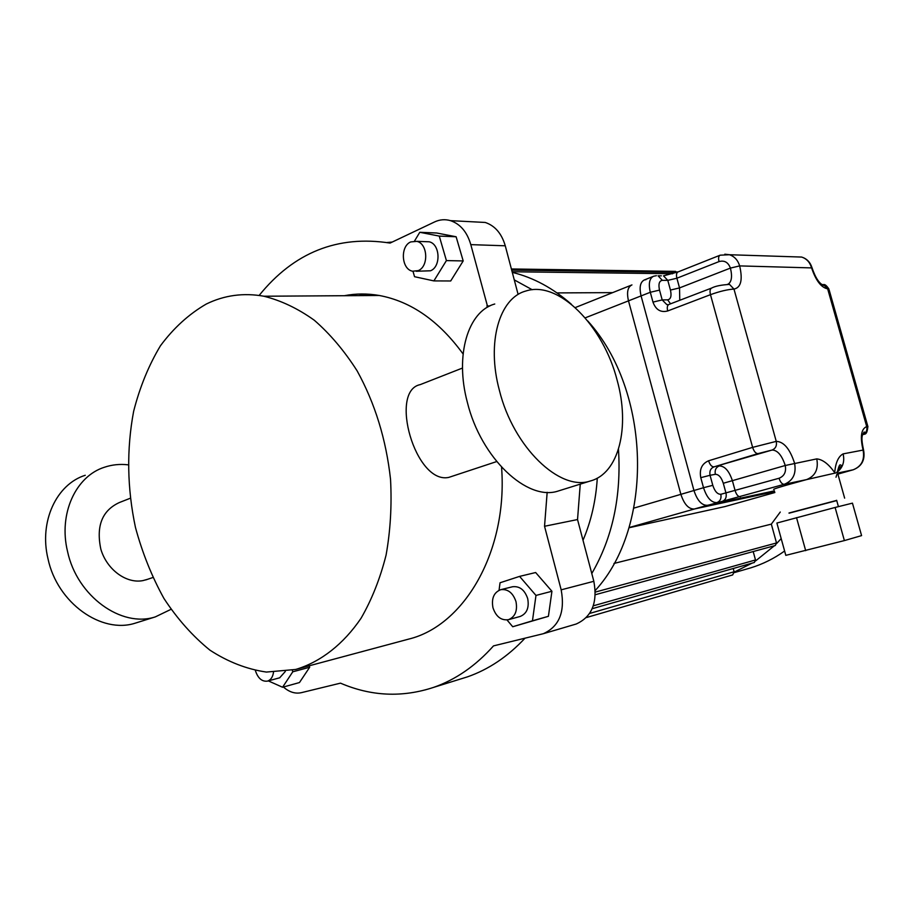 <?xml version="1.0" encoding="UTF-8"?>
<svg xmlns="http://www.w3.org/2000/svg" width="914" height="914" viewBox="0 0 914 914"><rect width="100%" height="100%" fill="white"/><g stroke="black" fill="none" stroke-linecap="round" stroke-linejoin="round"><path stroke-width="1.37" d="M836.733 500.586L789.056 513.188M774.021 489.504C771.393 489.493 782.247 486.191 806.594 479.599L837.453 472.561M836.676 500.404L788.999 513.005M656.412 275.697L653.624 276.234C649.431 278.244 648.323 283.603 650.3 292.286L659.52 290.104L662.193 299.918L652.973 302.1L650.3 292.286L628.489 300.855L680.873 494.337L703.517 487.71C706.842 497.776 711.309 502.734 716.907 502.597C720.266 501.203 721.569 498.438 720.815 494.291L779.071 478.251C784.338 476.068 786.394 471.818 785.24 465.5L816.773 458.885C818.658 469.168 815.265 476.08 806.594 479.599L784.258 484.306L694.297 509.018L774.615 491.652M628.489 300.855C626.547 292.252 627.701 286.939 631.951 284.905M694.297 509.018C688.642 509.189 684.163 504.3 680.873 494.337M837.418 471.921C842.925 467.431 844.822 461.41 843.108 453.881L863.079 450.076C859.948 436.675 861.159 428.837 866.712 426.587L867.946 426.781M835.11 507.464L776.889 523.037L785.812 555.358L844.387 540.585L835.11 507.464L852.454 503.146L861.582 535.615L844.387 540.585M796.517 517.621L805.691 550.674M836.836 474.4L836.002 477.234M784.612 551.028C774.032 558.557 762.779 564.155 750.851 567.822L747.355 568.828M678.028 271.926L676.611 271.972M734.193 572.107L752.165 563.104M755.57 560.945L774.364 545.761M776.603 543.533L781.184 538.586M613.945 563.447L771.325 524.133L780.259 512.034M771.325 524.133L776.512 542.962L775.301 545.509L595.322 594.717M753.193 551.553L755.501 559.962L754.347 562.487L592.192 608.701M733.234 568.497L734.125 571.753L732.674 574.929L586.354 617.567M675.115 271.367L676.863 272.361L511.691 270.087M612.677 292.617L557.014 292.914M724.939 506.573L628.923 527.778M774.398 490.864L707.356 505.316C701.735 505.465 697.256 500.529 693.955 490.51L641.08 295.908C639.115 287.259 640.246 281.923 644.473 279.901L645.935 279.684M755.501 559.962L593.312 605.822M295.519 669.471L266.397 672.064C246.791 669.208 227.963 661.896 209.923 650.151C192.694 636.167 177.362 618.938 163.937 598.453C151.838 576.551 142.344 552.89 135.466 527.481C127.115 488.03 126.498 449.311 133.638 411.311C139.808 387.125 148.742 365.28 160.453 345.766C173.614 328.023 188.878 314.13 206.256 304.054C224.307 295.211 243.524 292.606 263.895 296.227C281.135 300.535 297.953 308.544 314.313 320.254C330.125 334.01 344.384 350.885 357.123 370.856C375.014 403.348 386.142 439.497 390.529 479.279C391.923 505.373 390.438 530.646 386.085 555.072C380.167 578.528 371.815 599.595 361.053 618.252C343.458 644.119 321.202 661.439 296.787 669.128L295.519 669.471M496.668 461.57L448.763 477.405C415.424 484.614 388.713 390.884 420.246 384.611L462.495 368.045M130.211 498.279L119.437 502.506C102.14 510.435 95.947 526.018 100.86 549.257C106.858 569.651 126.361 583.886 142.927 580.607L147.44 579.35M418.189 270.635L412.602 271.218C401.383 269.379 399.932 246.266 410.774 241.913L416.83 241.353C427.889 243.592 428.929 266.557 418.189 270.635M425.227 241.65L429.169 241.787C440.182 244.004 441.211 266.751 430.494 270.784L416.247 271.264M492.954 607.73C491.298 598.327 493.926 592.306 500.838 589.656C507.956 588.879 513.005 592.889 515.999 601.663C517.644 610.838 515.153 616.836 508.538 619.658C501.215 620.709 496.028 616.733 492.954 607.73M512.388 586.799L512.605 586.742C519.689 585.965 524.716 589.918 527.698 598.613C529.332 607.696 526.841 613.637 520.237 616.436L520.066 616.493M273.503 672.304C272.795 677.068 270.784 680.005 267.459 681.113L267.345 681.147C261.884 681.73 257.908 678.222 255.394 670.602M285.328 671.47L279.673 677.8M617.167 380.338C630.18 426.804 619.098 473.532 590.238 481.015C559.836 491.526 513.439 447.38 499.387 390.324C486.374 342.304 499.387 298.067 525.721 291.063C558.648 279.981 603.446 326.047 617.167 380.338M494.76 304.008C468.105 311.217 454.624 355.02 467.34 402.286C481.015 458.451 527.447 501.615 558.283 491.001L590.216 481.027M137.683 622.4L135.443 623.097C101.683 634.282 57.296 603.103 47.996 558.774C38.902 521.551 56.531 484.249 85.242 475.28M128.097 464.826C119.963 463.889 112.102 464.678 104.527 467.214C75.816 476.137 58.29 513.782 67.545 551.473C77.039 596.362 121.608 628.067 155.346 616.881L170.964 609.352M292.343 670.225L292.777 671.801L282.563 687.248L268.305 680.884M309.263 665.78L309.675 667.254L292.777 671.801M309.675 667.254L299.461 682.552L282.563 687.248M499.044 590.284L500.049 582.766L519.586 576.391L535.65 572.53L551.93 591.267L548.411 616.31L512.731 626.741L507.007 619.955M519.586 576.391L535.981 595.425L532.462 620.789L512.731 626.741M551.93 591.267L535.981 595.425M548.411 616.31L532.462 620.789M414.51 241.056L419.777 232.293L436.721 233.001L456.12 236.76L463.192 260.936L446.409 260.593L433.876 280.906L414.545 276.702L412.991 271.298M463.192 260.936L450.705 280.975L433.876 280.906M419.777 232.293L439.268 236.086L446.409 260.593M456.12 236.76L439.268 236.086M518.067 294.262L505.271 245.797C501.672 233.527 495 225.747 485.243 222.456L474.983 221.919M575.02 624.365L576.186 624.022C591.884 616.916 597.767 602.669 593.837 581.304L577.534 519.552L580.253 484.134M459.422 679.353L467.442 676.863C488.567 669.505 507.738 656.64 524.956 638.235M392.22 242.05L387.056 242.507M259.13 295.451C293.942 252.413 337.586 234.955 390.072 243.078L434.596 221.931C439.783 219.509 445.084 219.086 450.488 220.651C460.359 224.021 467.134 232.019 470.801 244.632L505.271 245.797M487.733 307.093L470.801 244.632M486.865 306.007L489.858 305.962M593.837 581.304L561.173 589.838C565.195 611.832 559.265 626.444 543.384 633.688L493.503 645.89C475.68 665.849 455.709 679.685 433.556 687.397C402.194 697.713 371.164 696.308 340.465 683.146L301.346 692.675C295.188 694 289.212 692.115 283.409 687.02M561.173 589.838L544.538 526.27L547.166 492.303M407.861 639.32L408.615 639.126C464.506 625.667 507.967 550.856 501.569 467.225M463.078 353.958C439.017 320.905 411.083 301.414 379.276 295.485C367.394 293.417 355.763 293.485 344.372 295.713M577.534 519.552L544.538 526.27M597.288 478.148C595.894 500.529 591.141 521.231 583.006 540.277M369.039 294.217L358.814 295.61M595.288 590.455C654.23 526.658 651.271 390.884 587.725 320.928M571.399 304.282C552.993 288.127 533.296 277.49 512.286 272.372M514.274 279.89L532.222 289.738M618.47 449.3C621.44 496.336 612.551 537.74 591.781 573.524M863.581 450.111L863.559 449.996C865.364 459.708 861.936 466.3 853.253 469.773L837.887 474.103L853.368 469.727M840.823 466.803L838.618 467.431M829.147 289.909L867.854 426.438C866.929 436.721 864.187 433.145 862.405 435.007L862.782 434.436C866.118 433.053 867.42 430.425 866.712 426.587L827.661 288.858C821.16 287.59 815.745 280.449 811.426 267.425C809.758 262.112 806.514 258.651 801.692 257.062L795.191 256.845M862.782 434.436L862.542 434.516C864.655 432.688 865.147 431.888 864.016 432.094L862.336 435.35C862.279 436.778 860.919 437.795 863.559 449.996L863.079 450.076C864.884 459.833 861.582 466.403 853.185 469.785L837.59 473.075M812.055 267.916L739.666 265.905C742.865 279.901 740.968 287.624 733.976 289.075C727.727 289.43 719.889 291.292 710.475 294.674L667.677 310.977C660.696 312.759 655.795 309.8 652.973 302.1M821.675 284.517L823.491 284.631L827.661 288.858L828.872 288.961C826.587 285.556 824.794 284.117 823.491 284.631L823.925 285.488C819.458 283.98 815.459 277.982 811.929 267.482C810.192 262.158 806.776 258.685 801.692 257.062L729.441 254.732C734.49 256.446 737.895 260.17 739.666 265.905L730.412 268.088C728.207 262.284 724.414 260.113 719.032 261.587L676.886 278.222L667.791 280.37L662.342 280.335C659.177 280.895 658.24 284.151 659.52 290.104M727.99 284.254C731.657 281.912 732.457 276.531 730.412 268.088L679.536 287.91L676.886 278.222C676.086 274.783 676.497 272.68 678.131 271.892L663.507 275.857L667.791 280.37L670.442 290.069L679.536 287.91L679.765 300.283M661.37 275.834L658.057 275.8L662.342 280.335M670.545 303.825L667.677 299.849L662.193 299.918L666.786 304.579L668.065 304.659M667.677 310.977C666.866 307.424 667.311 305.23 669.025 304.408L711.709 288.024C710.041 288.835 709.63 291.052 710.475 294.674L752.622 447.369L776.249 441.371C783.801 441.656 789.902 448.9 794.552 463.112C796.482 473.646 793.055 480.718 784.258 484.306C782.144 484.329 780.407 482.306 779.071 478.251M724.813 254.195L729.441 254.732L720.152 255.189C718.575 255.966 718.198 258.091 719.032 261.587M727.533 284.288L729.521 284.414L733.976 289.075L776.249 441.371C777.037 445.632 775.655 448.511 772.113 450.031L757.98 453.618C755.764 453.573 753.981 451.493 752.622 447.369L708.579 460.782C701.849 463.718 699.244 469.339 700.775 477.656L710.052 475.291L712.794 485.334C714.782 491.366 717.456 494.348 720.815 494.291M667.677 299.849C670.807 299.209 671.733 295.953 670.442 290.069M712.794 485.334L703.517 487.71L700.775 477.656M757.98 453.618L713.971 466.871C710.601 468.322 709.298 471.133 710.052 475.291L715.342 474.309C714.588 470.173 715.891 467.374 719.249 465.934C724.802 465.991 729.212 470.996 732.457 480.913L735.187 490.852C736.501 494.828 738.238 496.805 740.409 496.759M722.129 501.478C725.476 500.095 726.779 497.342 726.024 493.217L723.294 483.266L785.24 465.5C781.904 455.332 777.528 450.179 772.113 450.031L713.971 466.871C711.709 466.848 709.915 464.826 708.579 460.782M723.294 483.266C721.34 477.302 718.69 474.32 715.342 474.309M816.773 458.885C822.703 459.502 828.678 464.084 834.699 472.629C835.567 462.678 838.366 456.429 843.108 453.881M512.126 271.755L672.693 273.743M724.688 506.653L774.866 492.532L724.505 506.699M693.955 490.51L633.882 508.104M628.981 527.595L707.356 505.316M585.189 317.866L641.08 295.908M589.621 613.443L734.125 571.753M776.512 542.962L595.345 592.066M844.639 498.141L837.327 472.127M838.424 506.642L836.641 500.278M720.152 255.189L678.131 271.892M727.932 284.288L729.521 284.414C721.169 284.917 715.228 286.116 711.709 288.024M653.624 276.234L644.473 279.901M837.384 472.127C837.384 471.784 839.143 464.301 840.274 464.883C842.24 464.998 841.109 467.431 836.858 472.207M734.228 572.632L750.851 567.822M511.394 268.967L675.617 271.378M575.249 307.584L631.3 285.168M512.605 586.742L500.838 589.656M279.798 677.765L267.459 681.113M155.346 616.881L135.443 623.097M520.237 616.436L508.538 619.658M429.169 241.787L416.83 241.353M450.488 220.651L485.243 222.456M543.384 633.688L576.186 624.022M433.556 687.397L467.442 676.863M145.726 579.933L152.798 577.545M296.787 669.128L408.615 639.126M263.895 296.227L379.276 295.485"/></g></svg>
